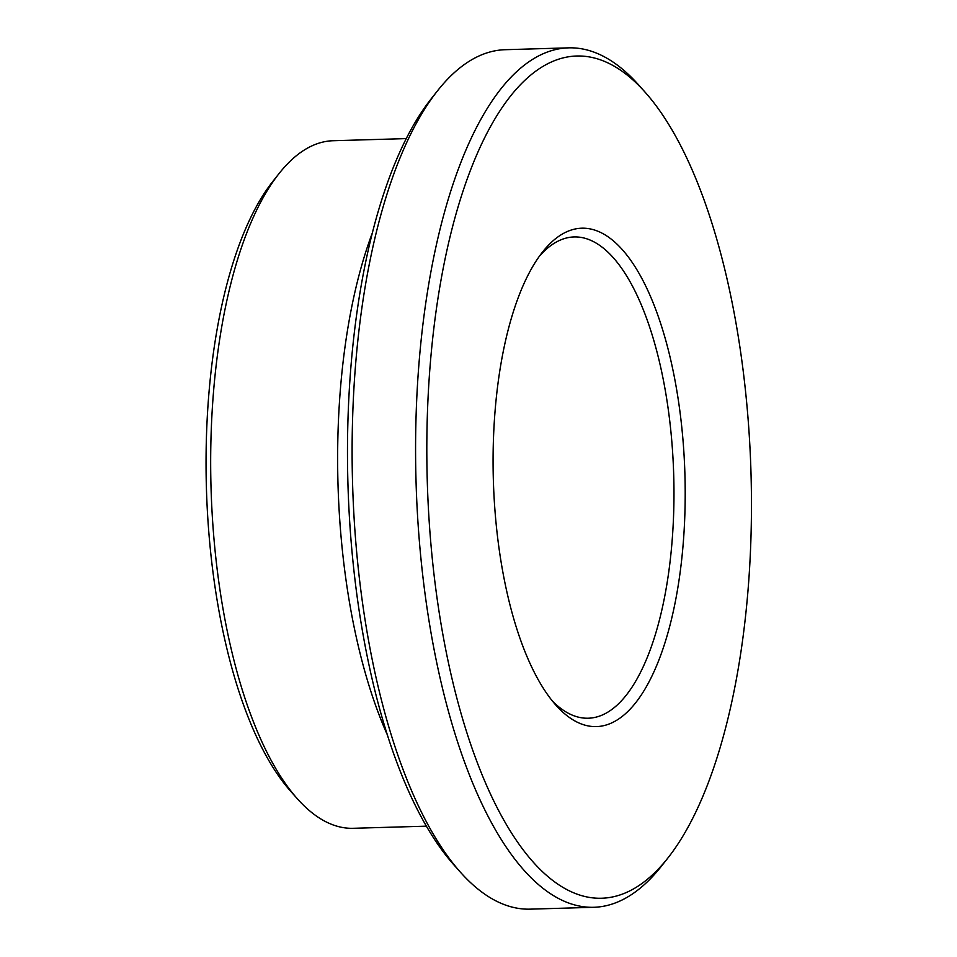 <?xml version="1.0" encoding="UTF-8"?>
<svg xmlns="http://www.w3.org/2000/svg" width="957" height="957" viewBox="0 0 957 957"><rect width="100%" height="100%" fill="white"/><g stroke="black" fill="none" stroke-linecap="round" stroke-linejoin="round"><path stroke-width="1.44" d="M539.509 256.081A240.745 92.518 -91.7 0 1 574.188 236.929A240.745 92.518 -91.7 0 1 671.778 440.998A240.745 92.518 -91.7 0 1 588.22 718.217A240.745 92.518 -91.7 0 1 552.476 701.122M747.632 413.34A421.307 161.912 -91.7 0 1 667.663 858.285A421.307 161.912 -91.7 0 1 427.3 482.065A421.307 161.912 -91.7 0 1 645.353 92.47A421.307 161.912 -91.7 0 1 747.632 413.34M667.663 858.285L661.335 866.3A429.908 165.214 -91.7 0 1 593.735 907.296A429.908 165.214 -91.7 0 1 416.068 482.388A429.908 165.214 -91.7 0 1 568.685 47.85A429.908 165.214 -91.7 0 1 638.558 84.85L645.353 92.47M593.735 907.296L530.25 909.15A429.908 165.214 -91.7 0 1 460.377 872.15A429.908 165.214 -91.7 0 1 352.595 484.242A429.908 165.214 -91.7 0 1 437.6 90.7A429.908 165.214 -91.7 0 1 505.2 49.704L568.685 47.85M460.377 872.15L453.594 864.53A421.307 161.912 -91.7 0 1 347.953 484.374A421.307 161.912 -91.7 0 1 431.272 98.715L437.6 90.7M426.344 826.166L353.193 828.295A343.922 132.174 -91.7 0 1 297.292 798.7A343.922 132.174 -91.7 0 1 211.054 488.357A343.922 132.174 -91.7 0 1 279.073 173.54A343.922 132.174 -91.7 0 1 333.156 140.727L406.294 138.598M297.292 798.7L290.497 791.068A335.333 128.86 -91.7 0 1 206.425 488.501A335.333 128.86 -91.7 0 1 272.733 181.543L279.073 173.54M682.939 439.466A249.346 95.82 -91.7 0 1 652.267 675.379A249.346 95.82 -91.7 0 1 555.873 705.13A249.346 95.82 -91.7 0 1 493.357 480.139A249.346 95.82 -91.7 0 1 542.667 251.882A249.346 95.82 -91.7 0 1 682.939 439.466M387.154 734.414A343.922 132.174 -91.7 0 1 372.524 232.479"/></g></svg>
